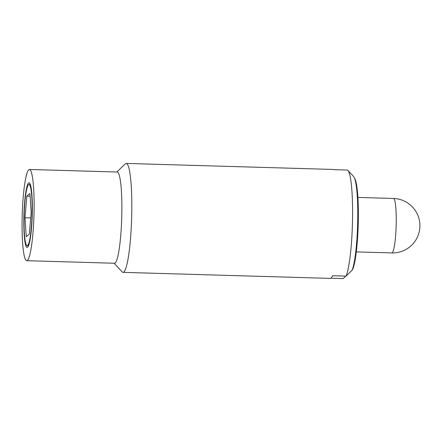 <?xml version="1.0" encoding="UTF-8"?>
<svg xmlns="http://www.w3.org/2000/svg" width="442" height="442" viewBox="0 0 442 442"><rect width="100%" height="100%" fill="white"/><g stroke="black" fill="none" stroke-linecap="round" stroke-linejoin="round"><path stroke-width="0.66" d="M114.146 263.239L122.152 271.869A54.488 7.017 -88.3 0 0 123.047 272.355L330.312 278.388A54.488 7.017 -88.3 0 0 332.588 275.72L346.092 276.112L352.163 270.145L352.948 268.808A47.112 6.066 91.7 0 0 358.291 221.785A47.112 6.066 91.7 0 0 354.849 178.667L354.164 177.347A48.443 6.238 -88.3 0 0 353.594 176.502L347.882 170.341A54.488 7.017 -88.3 0 0 347.572 170.065L334.069 169.673A54.488 7.017 -88.3 0 0 333.483 169.463L126.219 163.429A54.488 7.017 -88.3 0 0 125.296 163.866L116.799 172.015M345.749 276.101L343.23 278.57L330.909 278.211M352.163 270.145A48.443 6.238 -88.3 0 0 357.749 219.022A48.443 6.238 -88.3 0 0 354.164 177.347M346.092 276.112A54.488 7.017 -88.3 0 0 352.55 218.166A54.488 7.017 -88.3 0 0 347.882 170.341M123.047 272.355A54.488 7.017 -88.3 0 0 131.782 211.74A54.488 7.017 -88.3 0 0 126.219 163.429M26.763 260.697L114.528 263.25A45.631 5.879 -88.3 0 0 121.848 212.486A45.631 5.879 -88.3 0 0 117.185 172.026L29.415 169.468A45.631 5.879 -88.3 0 0 22.1 220.238A45.631 5.879 -88.3 0 0 26.763 260.697A45.631 5.879 -88.3 0 0 34.078 209.933A45.631 5.879 -88.3 0 0 29.415 169.468M32.111 211.624A30.647 3.945 -88.3 0 0 28.979 184.447A30.647 3.945 -88.3 0 0 24.067 218.547A30.647 3.945 -88.3 0 0 27.2 245.719A30.647 3.945 -88.3 0 0 32.111 211.624M23.846 218.735A32.354 4.166 91.7 0 1 29.028 182.745A32.354 4.166 91.7 0 1 32.338 211.431A32.354 4.166 91.7 0 1 27.15 247.421A32.354 4.166 91.7 0 1 23.846 218.735M29.923 193.458L31.189 212.42L29.354 234.045L26.26 236.708L24.995 217.746L26.824 196.121L29.923 193.458M30.106 196.22L26.824 196.121M30.719 217.917L24.995 217.746M393.452 198.464A27.244 3.508 91.7 0 1 396.236 222.619A27.244 3.508 91.7 0 1 391.866 252.923A27.244 27.244 0 0 0 419.9 226.072A27.244 27.244 0 0 0 393.452 198.464L357.893 197.425M356.307 251.89L391.866 252.923M28.979 184.447L30.316 184.485M27.2 245.719L28.531 245.758"/></g></svg>

